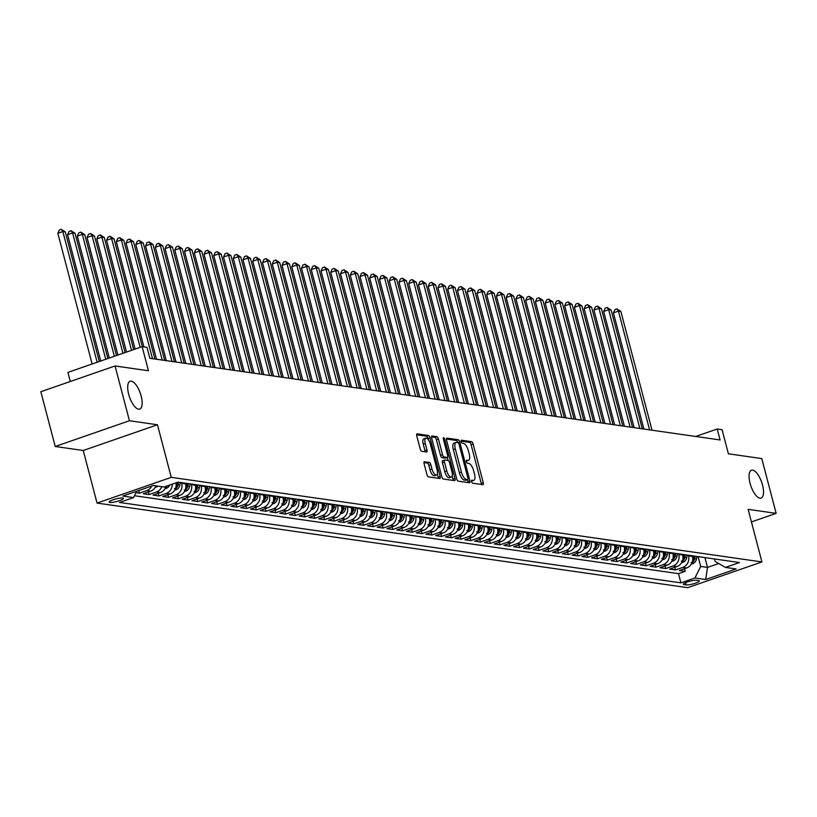 <?xml version="1.0" encoding="UTF-8"?>
<svg xmlns="http://www.w3.org/2000/svg" width="817" height="817" viewBox="0 0 817 817"><rect width="100%" height="100%" fill="white"/><g stroke="black" fill="none" stroke-linecap="round" stroke-linejoin="round"><path stroke-width="1.23" d="M471.623 481.611A1.583 0.613 70.9 0 0 472.686 483.215L482.857 484.675A2.257 0.878 70.9 0 0 483.031 484.655A2.257 0.878 70.9 0 0 483.245 482.663L473.094 443.948A2.257 0.878 70.9 0 0 471.572 441.66L461.401 440.21A1.583 0.613 70.9 0 0 461.278 440.22A1.583 0.613 70.9 0 0 461.125 441.619A1.583 0.613 70.9 0 0 462.197 443.212L463.505 443.406A7.23 2.798 70.9 0 1 468.376 450.729L469.224 453.946A7.23 2.798 70.9 0 1 468.529 460.349A7.23 2.798 70.9 0 1 467.967 460.39L466.65 460.206A1.583 0.613 70.9 0 0 466.527 460.216A1.583 0.613 70.9 0 0 466.374 461.615A1.583 0.613 70.9 0 0 467.436 463.219L468.754 463.402A7.23 2.798 70.9 0 1 473.625 470.725L474.473 473.952A7.23 2.798 70.9 0 1 473.778 480.345A7.23 2.798 70.9 0 1 473.217 480.396L471.899 480.202A1.583 0.613 70.9 0 0 471.777 480.212A1.583 0.613 70.9 0 0 471.623 481.611M141.157 396.061A14.737 5.709 70.9 0 0 130.097 381.243A14.737 5.709 70.9 0 0 128.688 394.274A14.737 5.709 70.9 0 0 139.748 409.092A14.737 5.709 70.9 0 0 141.157 396.061M762.537 485.053A14.737 5.709 70.9 0 0 751.466 470.235A14.737 5.709 70.9 0 0 750.057 483.266A14.737 5.709 70.9 0 0 761.127 498.084A14.737 5.709 70.9 0 0 762.537 485.053M109.846 502.455A7.373 1.328 165.3 0 0 118.036 501.117A7.373 1.328 165.3 0 0 123.398 498.36A7.373 1.328 165.3 0 0 122.683 498.002A7.373 1.328 165.3 0 0 114.503 499.34A7.373 1.328 165.3 0 0 109.141 502.098A7.373 1.328 165.3 0 0 109.846 502.455M424.483 461.717A2.257 0.878 70.9 0 0 424.309 461.738A2.257 0.878 70.9 0 0 424.094 463.739L426.944 474.595A2.257 0.878 70.9 0 0 428.465 476.883L439.75 478.496A2.257 0.878 70.9 0 0 439.924 478.486A2.257 0.878 70.9 0 0 440.149 476.485L429.987 437.779A2.257 0.878 70.9 0 0 428.465 435.492L417.181 433.868A2.257 0.878 70.9 0 0 417.007 433.888A2.257 0.878 70.9 0 0 416.782 435.89L420.224 449.003A2.257 0.878 70.9 0 0 421.746 451.29L426.576 451.985A2.257 0.878 70.9 0 0 426.76 451.964A2.257 0.878 70.9 0 0 426.974 449.973L425.269 443.468A6.046 2.339 70.9 0 1 425.841 438.116A6.046 2.339 70.9 0 1 430.385 444.193L437.075 469.683A6.046 2.339 70.9 0 1 436.492 475.024A6.046 2.339 70.9 0 1 431.948 468.948L430.835 464.699A2.257 0.878 70.9 0 0 429.313 462.412L424.156 461.83M751.426 521.93L776.15 513.362L761.781 458.582L728.396 453.803L722.075 429.701L717.203 429.007L720.073 439.954L149.879 358.306L146.999 347.348L142.127 346.653L67.913 372.389L70.303 381.498M129.433 420.745L55.219 446.48L83.242 450.494L157.456 424.758L129.433 420.745L115.064 365.965L148.449 370.744L142.127 346.653M157.456 424.758L171.253 477.342L761.924 561.933L687.71 587.668L97.039 503.078L171.253 477.342M776.15 513.362L748.127 509.348L761.924 561.933M456.693 478.854A2.257 0.878 70.9 0 0 458.214 481.142L469.509 482.765A2.257 0.878 70.9 0 0 469.683 482.745A2.257 0.878 70.9 0 0 469.898 480.743L459.746 442.038A2.257 0.878 70.9 0 0 458.225 439.75L446.93 438.137A2.257 0.878 70.9 0 0 446.756 438.147A2.257 0.878 70.9 0 0 446.542 440.149L456.693 478.854M454.63 480.631L443.335 479.017A2.257 0.878 70.9 0 1 441.823 476.73L431.662 438.014A2.257 0.878 70.9 0 1 431.876 436.012A2.257 0.878 70.9 0 1 432.06 436.002L436.891 436.697A2.257 0.878 70.9 0 1 438.412 438.984L442.528 454.681A2.257 0.878 70.9 0 0 444.05 456.969L447.256 457.428A2.257 0.878 70.9 0 0 447.43 457.408A2.257 0.878 70.9 0 0 447.645 455.416L443.355 439.066A1.583 0.613 70.9 0 1 443.508 437.667A1.583 0.613 70.9 0 1 444.693 439.26L455.018 478.619A2.257 0.878 70.9 0 1 454.803 480.621A2.257 0.878 70.9 0 1 454.63 480.631M55.219 446.48L40.85 391.711L115.064 365.965M135.959 492.671L139.38 493.162L138.696 490.537M151.737 486.023A9.212 8.323 98.1 0 1 146.703 490.619L150.604 491.18L143.281 493.723L149.133 494.561L148.439 491.926M161.797 486.697A9.212 8.323 98.1 0 1 156.445 492.018L160.346 492.58L153.024 495.112L158.876 495.95L158.181 493.325M172.244 484.164A9.212 8.323 98.1 0 1 166.198 493.417L170.099 493.968L162.777 496.511L168.619 497.349L167.934 494.724M181.507 482.643L181.67 483.266A9.212 8.323 98.1 0 1 175.941 494.806L179.842 495.368L172.52 497.91L178.372 498.748L177.677 496.113M191.249 484.032L191.413 484.655A9.212 8.323 98.1 0 1 185.694 496.205L189.585 496.767L182.273 499.299L188.114 500.137L187.43 497.512M201.002 485.431L201.166 486.054A9.212 8.323 98.1 0 1 195.437 497.604L199.338 498.156L192.015 500.698L197.867 501.536L197.173 498.911M210.745 486.83L210.909 487.453A9.212 8.323 98.1 0 1 205.19 498.993L209.081 499.555L201.758 502.098L207.61 502.935L206.926 500.3M220.488 488.229L220.651 488.842A9.212 8.323 98.1 0 1 214.932 500.392L218.833 500.954L211.511 503.486L217.353 504.324L216.668 501.699M230.241 489.618L230.404 490.241A9.212 8.323 98.1 0 1 224.675 501.791L228.576 502.343L221.254 504.886L227.106 505.723L226.411 503.098M239.984 491.017L240.147 491.64A9.212 8.323 98.1 0 1 234.428 503.18L238.329 503.742L231.007 506.285L236.848 507.122L236.164 504.487M249.736 492.416L249.9 493.029A9.212 8.323 98.1 0 1 244.171 504.579L248.072 505.141L240.749 507.674L246.601 508.511L245.907 505.886M259.479 493.805L259.643 494.428A9.212 8.323 98.1 0 1 253.924 505.978L257.815 506.53L250.502 509.073L256.344 509.91L255.66 507.286M269.232 495.204L269.396 495.827A9.212 8.323 98.1 0 1 263.666 507.367L267.567 507.929L260.245 510.472L266.097 511.309L265.402 508.685M278.975 496.603L279.138 497.216A9.212 8.323 98.1 0 1 273.409 508.766L277.31 509.328L269.988 511.861L275.84 512.698L275.155 510.074M288.718 497.992L288.881 498.615A9.212 8.323 98.1 0 1 283.162 510.165L287.063 510.717L279.741 513.26L285.582 514.097L284.898 511.473M298.471 499.391L298.634 500.014A9.212 8.323 98.1 0 1 292.905 511.554L296.806 512.116L289.484 514.659L295.335 515.496L294.641 512.872M308.213 500.79L308.377 501.413A9.212 8.323 98.1 0 1 302.658 512.953L306.549 513.515L299.236 516.048L305.078 516.885L304.394 514.261M317.966 502.179L318.13 502.802A9.212 8.323 98.1 0 1 312.4 514.353L316.302 514.904L308.979 517.447L314.831 518.284L314.137 515.66M327.709 503.578L327.872 504.201A9.212 8.323 98.1 0 1 322.153 515.741L326.044 516.303L318.722 518.846L324.574 519.683L323.889 517.059M337.462 504.977L337.615 505.6A9.212 8.323 98.1 0 1 331.896 517.141L335.797 517.702L328.475 520.235L334.327 521.072L333.632 518.448M347.205 506.366L347.368 506.989A9.212 8.323 98.1 0 1 341.639 518.54L345.54 519.101L338.218 521.634L344.069 522.471L343.375 519.847M356.947 507.765L357.111 508.388A9.212 8.323 98.1 0 1 351.392 519.939L355.293 520.49L347.971 523.033L353.812 523.871L353.128 521.246M366.7 509.165L366.864 509.788A9.212 8.323 98.1 0 1 361.134 521.328L365.036 521.889L357.713 524.432L363.565 525.27L362.871 522.635M376.443 510.554L376.606 511.176A9.212 8.323 98.1 0 1 370.887 522.727L374.778 523.288L367.466 525.821L373.308 526.659L372.623 524.034M386.196 511.953L386.359 512.576A9.212 8.323 98.1 0 1 380.63 524.126L384.531 524.677L377.209 527.22L383.061 528.058L382.366 525.433M395.939 513.352L396.102 513.975A9.212 8.323 98.1 0 1 390.383 525.515L394.274 526.077L386.952 528.619L392.803 529.457L392.119 526.822M405.681 514.741L405.845 515.364A9.212 8.323 98.1 0 1 400.126 526.914L404.027 527.476L396.705 530.008L402.546 530.846L401.862 528.221M415.434 516.14L415.598 516.763A9.212 8.323 98.1 0 1 409.868 528.313L413.77 528.865L406.447 531.407L412.299 532.245L411.605 529.62M425.177 517.539L425.34 518.162A9.212 8.323 98.1 0 1 419.621 529.702L423.523 530.264L416.2 532.807L422.042 533.644L421.358 531.009M434.93 518.928L435.093 519.551A9.212 8.323 98.1 0 1 429.364 531.101L433.265 531.663L425.943 534.195L431.795 535.033L431.1 532.408M444.673 520.327L444.836 520.95A9.212 8.323 98.1 0 1 439.117 532.5L443.008 533.052L435.686 535.595L441.537 536.432L440.853 533.807M454.426 521.726L454.589 522.349A9.212 8.323 98.1 0 1 448.86 533.889L452.761 534.451L445.439 536.994L451.29 537.831L450.596 535.196M464.168 523.125L464.332 523.738A9.212 8.323 98.1 0 1 458.603 535.288L462.504 535.85L455.181 538.383L461.033 539.22L460.339 536.595M473.911 524.514L474.074 525.137A9.212 8.323 98.1 0 1 468.355 536.687L472.257 537.239L464.934 539.782L470.776 540.619L470.092 537.994M483.664 525.913L483.827 526.536A9.212 8.323 98.1 0 1 478.098 538.076L481.999 538.638L474.677 541.181L480.529 542.018L479.834 539.383M493.407 527.312L493.57 527.925A9.212 8.323 98.1 0 1 487.851 539.475L491.742 540.037L484.43 542.57L490.271 543.407L489.587 540.783M503.16 528.701L503.323 529.324A9.212 8.323 98.1 0 1 497.594 540.874L501.495 541.426L494.173 543.969L500.024 544.806L499.33 542.182M512.902 530.1L513.066 530.723A9.212 8.323 98.1 0 1 507.347 542.263L511.238 542.825L503.915 545.368L509.767 546.205L509.083 543.581M522.655 531.499L522.809 532.112A9.212 8.323 98.1 0 1 517.09 543.662L520.991 544.224L513.668 546.757L519.51 547.594L518.826 544.97M532.398 532.888L532.561 533.511A9.212 8.323 98.1 0 1 526.832 545.062L530.733 545.613L523.411 548.156L529.263 548.993L528.568 546.369M542.141 534.287L542.304 534.91A9.212 8.323 98.1 0 1 536.585 546.45L540.486 547.012L533.164 549.555L539.006 550.392L538.321 547.768M551.894 535.686L552.057 536.309A9.212 8.323 98.1 0 1 546.328 547.85L550.229 548.411L542.907 550.944L548.758 551.781L548.064 549.157M561.636 537.075L561.8 537.698A9.212 8.323 98.1 0 1 556.081 549.249L559.972 549.81L552.66 552.343L558.501 553.18L557.817 550.556M571.389 538.474L571.553 539.097A9.212 8.323 98.1 0 1 565.824 550.648L569.725 551.199L562.402 553.742L568.254 554.58L567.56 551.955M581.132 539.874L581.296 540.497A9.212 8.323 98.1 0 1 575.566 552.037L579.467 552.598L572.145 555.141L577.997 555.979L577.313 553.344M590.875 541.263L591.038 541.885A9.212 8.323 98.1 0 1 585.319 553.436L589.22 553.997L581.898 556.53L587.74 557.368L587.055 554.743M600.628 542.662L600.791 543.285A9.212 8.323 98.1 0 1 595.062 554.835L598.963 555.386L591.641 557.929L597.493 558.767L596.798 556.142M610.37 544.061L610.534 544.684A9.212 8.323 98.1 0 1 604.815 556.224L608.716 556.786L601.394 559.328L607.235 560.166L606.551 557.531M620.123 545.45L620.287 546.073A9.212 8.323 98.1 0 1 614.558 557.623L618.459 558.185L611.136 560.717L616.988 561.555L616.294 558.93M629.866 546.849L630.03 547.472A9.212 8.323 98.1 0 1 624.311 559.022L628.202 559.574L620.879 562.116L626.731 562.954L626.047 560.329M639.619 548.248L639.782 548.871A9.212 8.323 98.1 0 1 634.053 560.411L637.954 560.973L630.632 563.516L636.484 564.353L635.789 561.718M649.362 549.637L649.525 550.26A9.212 8.323 98.1 0 1 643.796 561.81L647.697 562.372L640.375 564.904L646.227 565.742L645.532 563.117M659.105 551.036L659.268 551.659A9.212 8.323 98.1 0 1 653.549 563.209L657.45 563.761L650.128 566.304L655.969 567.141L655.285 564.516M668.857 552.435L669.021 553.058A9.212 8.323 98.1 0 1 663.292 564.598L667.193 565.16L659.87 567.703L665.722 568.54L665.028 565.905M678.6 553.834L678.764 554.447A9.212 8.323 98.1 0 1 673.045 565.997L676.936 566.559L669.623 569.092L675.465 569.929L682.787 567.396A9.212 8.323 -81.9 0 0 688.517 555.846L688.353 555.223M674.781 567.304L675.465 569.929M179.842 495.368A9.212 8.323 -81.9 0 0 185.571 483.817L185.408 483.194M189.585 496.767A9.212 8.323 -81.9 0 0 195.314 485.216L195.151 484.593M199.338 498.156A9.212 8.323 -81.9 0 0 205.057 486.615L204.893 485.992M209.081 499.555A9.212 8.323 -81.9 0 0 214.81 488.004L214.646 487.392M218.833 500.954A9.212 8.323 -81.9 0 0 224.552 489.403L224.389 488.78M228.576 502.343A9.212 8.323 -81.9 0 0 234.305 490.803L234.142 490.18M238.329 503.742A9.212 8.323 -81.9 0 0 244.048 492.191L243.885 491.579M248.072 505.141A9.212 8.323 -81.9 0 0 253.791 493.591L253.638 492.968M257.815 506.53A9.212 8.323 -81.9 0 0 263.544 494.99L263.38 494.367M267.567 507.929A9.212 8.323 -81.9 0 0 273.287 496.379L273.123 495.766M277.31 509.328A9.212 8.323 -81.9 0 0 283.039 497.778L282.876 497.155M287.063 510.717A9.212 8.323 -81.9 0 0 292.782 499.177L292.619 498.554M296.806 512.116A9.212 8.323 -81.9 0 0 302.535 500.566L302.372 499.953M306.549 513.515A9.212 8.323 -81.9 0 0 312.278 501.965L312.114 501.342M316.302 514.904A9.212 8.323 -81.9 0 0 322.021 503.364L321.857 502.741M326.044 516.303A9.212 8.323 -81.9 0 0 331.773 504.763L331.61 504.14M335.797 517.702A9.212 8.323 -81.9 0 0 341.516 506.152L341.353 505.529M345.54 519.101A9.212 8.323 -81.9 0 0 351.269 507.551L351.106 506.928M355.293 520.49A9.212 8.323 -81.9 0 0 361.012 508.95L360.848 508.327M365.036 521.889A9.212 8.323 -81.9 0 0 370.765 510.339L370.601 509.716M374.778 523.288A9.212 8.323 -81.9 0 0 380.508 511.738L380.344 511.115M384.531 524.677A9.212 8.323 -81.9 0 0 390.25 513.137L390.087 512.514M394.274 526.077A9.212 8.323 -81.9 0 0 400.003 514.526L399.84 513.903M404.027 527.476A9.212 8.323 -81.9 0 0 409.746 515.925L409.583 515.302M413.77 528.865A9.212 8.323 -81.9 0 0 419.499 517.324L419.335 516.701M423.523 530.264A9.212 8.323 -81.9 0 0 429.242 518.713L429.078 518.09M433.265 531.663A9.212 8.323 -81.9 0 0 438.984 520.112L438.821 519.489M443.008 533.052A9.212 8.323 -81.9 0 0 448.737 521.512L448.574 520.889M452.761 534.451A9.212 8.323 -81.9 0 0 458.48 522.9L458.317 522.288M462.504 535.85A9.212 8.323 -81.9 0 0 468.233 524.3L468.07 523.677M472.257 537.239A9.212 8.323 -81.9 0 0 477.976 525.699L477.812 525.076M481.999 538.638A9.212 8.323 -81.9 0 0 487.729 527.088L487.565 526.475M491.742 540.037A9.212 8.323 -81.9 0 0 497.471 528.487L497.308 527.864M501.495 541.426A9.212 8.323 -81.9 0 0 507.214 529.886L507.051 529.263M511.238 542.825A9.212 8.323 -81.9 0 0 516.967 531.275L516.804 530.662M520.991 544.224A9.212 8.323 -81.9 0 0 526.71 532.674L526.546 532.051M530.733 545.613A9.212 8.323 -81.9 0 0 536.463 534.073L536.299 533.45M540.486 547.012A9.212 8.323 -81.9 0 0 546.205 535.472L546.042 534.849M550.229 548.411A9.212 8.323 -81.9 0 0 555.948 536.861L555.795 536.238M559.972 549.81A9.212 8.323 -81.9 0 0 565.701 538.26L565.538 537.637M569.725 551.199A9.212 8.323 -81.9 0 0 575.444 539.659L575.28 539.036M579.467 552.598A9.212 8.323 -81.9 0 0 585.197 541.048L585.033 540.425M589.22 553.997A9.212 8.323 -81.9 0 0 594.939 542.447L594.776 541.824M598.963 555.386A9.212 8.323 -81.9 0 0 604.692 543.846L604.529 543.223M608.716 556.786A9.212 8.323 -81.9 0 0 614.435 545.235L614.272 544.612M618.459 558.185A9.212 8.323 -81.9 0 0 624.178 546.634L624.014 546.011M628.202 559.574A9.212 8.323 -81.9 0 0 633.931 548.033L633.767 547.41M637.954 560.973A9.212 8.323 -81.9 0 0 643.673 549.422L643.51 548.799M647.697 562.372A9.212 8.323 -81.9 0 0 653.426 550.821L653.263 550.198M657.45 563.761A9.212 8.323 -81.9 0 0 663.169 552.221L663.006 551.598M667.193 565.16A9.212 8.323 -81.9 0 0 672.922 553.609L672.759 552.986M676.936 566.559A9.212 8.323 -81.9 0 0 682.665 555.009L682.501 554.386M698.637 580.581L696.492 580.274A7.139 1.287 165.3 0 0 688.557 581.571A7.139 1.287 165.3 0 0 683.359 584.247A7.139 1.287 165.3 0 0 684.054 584.584L686.198 584.901A7.139 1.287 165.3 0 0 694.123 583.593A7.139 1.287 165.3 0 0 699.321 580.928A7.139 1.287 165.3 0 0 698.637 580.581M136.664 491.242L133.518 497.594L119.476 502.455L680.908 582.858L694.95 577.987L700.669 566.447L698.096 556.622M133.518 497.594L122.795 496.052L153.29 485.482L164.013 487.014L178.055 482.142L739.477 562.545L725.435 567.417L736.158 568.949L705.674 579.529L694.95 577.987M134.437 495.745L678.498 573.657L685.218 571.328L679.366 570.491L686.688 567.948A9.212 8.323 -81.9 0 0 692.408 556.408L692.244 555.785M673.045 565.997L665.722 568.54M663.292 564.598L655.969 567.141M653.549 563.209L646.227 565.742M643.796 561.81L636.484 564.353M634.053 560.411L626.731 562.954M624.311 559.022L616.988 561.555M614.558 557.623L607.235 560.166M604.815 556.224L597.493 558.767M595.062 554.835L587.74 557.368M585.319 553.436L577.997 555.979M575.566 552.037L568.254 554.58M565.824 550.648L558.501 553.18M556.081 549.249L548.758 551.781M546.328 547.85L539.006 550.392M536.585 546.45L529.263 548.993M526.832 545.062L519.51 547.594M517.09 543.662L509.767 546.205M507.347 542.263L500.024 544.806M497.594 540.874L490.271 543.407M487.851 539.475L480.529 542.018M478.098 538.076L470.776 540.619M468.355 536.687L461.033 539.22M458.603 535.288L451.29 537.831M448.86 533.889L441.537 536.432M439.117 532.5L431.795 535.033M429.364 531.101L422.042 533.644M419.621 529.702L412.299 532.245M409.868 528.313L402.546 530.846M400.126 526.914L392.803 529.457M390.383 525.515L383.061 528.058M380.63 524.126L373.308 526.659M370.887 522.727L363.565 525.27M361.134 521.328L353.812 523.871M351.392 519.939L344.069 522.471M341.639 518.54L334.327 521.072M331.896 517.141L324.574 519.683M322.153 515.741L314.831 518.284M312.4 514.353L305.078 516.885M302.658 512.953L295.335 515.496M292.905 511.554L285.582 514.097M283.162 510.165L275.84 512.698M273.409 508.766L266.097 511.309M263.666 507.367L256.344 509.91M253.924 505.978L246.601 508.511M244.171 504.579L236.848 507.122M234.428 503.18L227.106 505.723M224.675 501.791L217.353 504.324M214.932 500.392L207.61 502.935M205.19 498.993L197.867 501.536M195.437 497.604L188.114 500.137M185.694 496.205L178.372 498.748M175.941 494.806L168.619 497.349M166.198 493.417L158.876 495.95M156.445 492.018L149.133 494.561M146.703 490.619L139.38 493.162M700.669 566.447L707.502 567.417L718.725 563.526M704.918 557.602L707.502 567.417L705.674 579.529M714.466 558.961L715.12 561.432L725.435 567.417M83.242 450.494L97.039 503.078M717.203 429.007L695.686 436.462M684.523 568.703L685.218 571.328M678.498 573.657L680.908 582.858M170.099 493.968A9.212 8.323 -81.9 0 0 175.931 482.878M160.346 492.58A9.212 8.323 -81.9 0 0 166.014 486.319M150.604 491.18A9.212 8.323 -81.9 0 0 155.945 485.86M471.532 481.101A7.23 2.798 70.9 0 0 471.777 481.039L473.778 480.345M466.282 461.094A7.23 2.798 70.9 0 0 466.527 461.043L468.529 460.349M481.397 484.461A2.257 0.878 70.9 0 0 481.244 483.358L471.082 444.642A2.257 0.878 70.9 0 0 469.561 442.354L461.033 441.139M457.694 442.569A2.257 0.878 70.9 0 0 456.213 440.445L446.388 439.035M468.049 482.551A2.257 0.878 70.9 0 0 467.896 481.448L467.436 479.712M467.661 479.599A1.583 0.613 70.9 0 0 467.784 479.589A1.583 0.613 70.9 0 0 467.937 478.19L459.021 444.213A1.583 0.613 70.9 0 0 457.959 442.61L456.57 442.416A7.23 2.798 70.9 0 0 456.009 442.457A7.23 2.798 70.9 0 0 455.314 448.85L461.411 472.083A7.23 2.798 70.9 0 0 466.272 479.405L467.661 479.599L465.659 480.294A1.583 0.613 70.9 0 0 465.782 480.284A1.583 0.613 70.9 0 0 465.884 480.212M454.569 443.11A7.23 2.798 70.9 0 0 454.007 443.151A7.23 2.798 70.9 0 0 453.312 449.554L455.314 448.85M465.659 480.294L464.27 480.1A7.23 2.798 70.9 0 1 459.399 472.777L453.312 449.554M431.509 436.911L434.879 437.391L436.891 436.697M445.571 458.01A2.257 0.878 70.9 0 1 445.428 458.112A2.257 0.878 70.9 0 1 445.245 458.123L442.038 457.663A2.257 0.878 70.9 0 1 440.516 455.375L436.401 439.679A2.257 0.878 70.9 0 0 434.879 437.391M447.287 457.459L448.063 460.441M452.148 476.015L453.016 479.313L455.018 478.619M446.797 470.97A6.046 2.339 70.9 0 0 451.341 477.046A6.046 2.339 70.9 0 0 451.924 471.705L449.564 462.728A2.257 0.878 70.9 0 0 448.043 460.441L444.836 459.981A2.257 0.878 70.9 0 0 444.662 459.991A2.257 0.878 70.9 0 0 444.448 461.993L446.797 470.97L444.795 471.664A6.046 2.339 70.9 0 0 449.34 477.751L451.341 477.046M444.509 460.094L442.834 460.676A2.257 0.878 70.9 0 0 442.651 460.686A2.257 0.878 70.9 0 0 442.436 462.688L444.448 461.993M444.795 471.664L442.436 462.688M453.169 480.427A2.257 0.878 70.9 0 0 453.016 479.313M436.492 475.024L434.491 475.729A6.046 2.339 70.9 0 1 429.946 469.642L428.833 465.394A2.257 0.878 70.9 0 0 427.311 463.106L423.941 462.626M425.841 438.116L423.839 438.811A6.046 2.339 70.9 0 0 423.257 444.162L425.269 443.468M425.116 451.77A2.257 0.878 70.9 0 0 424.963 450.667L423.257 444.162M428.282 439.617L427.985 438.474A2.257 0.878 70.9 0 0 426.464 436.186L416.629 434.777M438.29 478.292A2.257 0.878 70.9 0 0 438.137 477.179L437.299 473.993M691.345 564.057L692.704 563.71A6.107 5.515 -81.9 0 0 696.513 558.899L696.932 556.459M652.027 430.212L620.869 311.471L618.428 311.114L613.414 312.86L643.898 429.048M691.111 562.484L692.285 562.658A6.107 5.515 -81.9 0 0 694.664 558.634L695.083 556.193M693.909 556.02L693.49 558.471A6.107 5.515 98.1 0 1 692.53 560.952M613.414 312.86L614.905 309.592L616.917 308.897L618.428 311.114L649.586 429.865M616.917 308.897L620.869 311.471M681.592 562.658L682.961 562.31A6.107 5.515 -81.9 0 0 686.77 557.5L687.189 555.06M642.274 428.813L611.126 310.072L608.685 309.725L603.671 311.461L634.155 427.659M681.368 561.085L682.542 561.259A6.107 5.515 -81.9 0 0 684.912 557.235L685.33 554.794M684.166 554.62L683.747 557.071A6.107 5.515 98.1 0 1 682.787 559.553M603.671 311.461L605.162 308.193L607.164 307.498L608.685 309.725L639.834 428.465M607.164 307.498L611.126 310.072M671.85 561.259L673.208 560.922A6.107 5.515 -81.9 0 0 677.017 556.111L677.436 553.66M632.532 427.424L601.373 308.673L598.943 308.326L593.928 310.062L624.402 426.26M671.625 559.696L672.789 559.859A6.107 5.515 -81.9 0 0 675.169 555.846L675.588 553.395M674.413 553.232L673.994 555.672A6.107 5.515 98.1 0 1 673.034 558.154M593.928 310.062L595.409 306.804L597.421 306.099L598.943 308.326L630.091 427.077M597.421 306.099L601.373 308.673M662.097 559.87L663.465 559.522A6.107 5.515 -81.9 0 0 667.275 554.712L667.693 552.261M622.779 426.025L591.631 307.284L589.19 306.926L584.175 308.673L614.66 424.86M661.872 558.297L663.047 558.471A6.107 5.515 -81.9 0 0 665.416 554.447L665.835 552.006M664.67 551.832L664.252 554.283A6.107 5.515 98.1 0 1 663.292 556.755M584.175 308.673L585.666 305.405L587.668 304.71L589.19 306.926L620.348 425.677M587.668 304.71L591.631 307.284M652.354 558.471L653.712 558.123A6.107 5.515 -81.9 0 0 657.522 553.313L657.94 550.872M613.036 424.626L581.878 305.885L579.447 305.538L574.433 307.274L604.917 423.461M652.129 556.898L653.294 557.071A6.107 5.515 -81.9 0 0 655.673 553.048L656.092 550.607M654.917 550.433L654.509 552.884A6.107 5.515 98.1 0 1 653.539 555.366M574.433 307.274L575.914 304.006L577.925 303.311L579.447 305.538L610.595 424.278M577.925 303.311L581.878 305.885M642.611 557.071L643.97 556.734A6.107 5.515 -81.9 0 0 647.779 551.924L648.198 549.473M603.283 423.237L572.135 304.486L569.694 304.138L564.68 305.875L595.164 422.072M642.376 555.509L643.551 555.672A6.107 5.515 -81.9 0 0 645.93 551.659L646.339 549.208M645.175 549.044L644.756 551.485A6.107 5.515 98.1 0 1 643.796 553.967M564.68 305.875L566.171 302.617L568.172 301.912L569.694 304.138L600.852 422.889M568.172 301.912L572.135 304.486M632.858 555.683L634.217 555.335A6.107 5.515 -81.9 0 0 638.036 550.525L638.445 548.074M593.54 421.838L562.392 303.087L559.951 302.739L554.937 304.486L585.421 420.673M632.634 554.11L633.798 554.273A6.107 5.515 -81.9 0 0 636.177 550.26L636.596 547.809M635.432 547.645L635.013 550.096A6.107 5.515 98.1 0 1 634.053 552.568M554.937 304.486L556.428 301.218L558.43 300.523L559.951 302.739L591.099 421.49M558.43 300.523L562.392 303.087M623.116 554.283L624.474 553.936A6.107 5.515 -81.9 0 0 628.283 549.126L628.702 546.685M583.798 420.438L552.639 301.698L550.209 301.35L545.194 303.087L575.668 419.274M622.891 552.711L624.055 552.884A6.107 5.515 -81.9 0 0 626.435 548.861L626.853 546.42M625.679 546.246L625.26 548.697A6.107 5.515 98.1 0 1 624.3 551.179M545.194 303.087L546.675 299.819L548.687 299.124L550.209 301.35L581.357 420.091M548.687 299.124L552.639 301.698M613.363 552.884L614.731 552.547A6.107 5.515 -81.9 0 0 618.54 547.737L618.959 545.286M574.045 419.05L542.897 300.299L540.456 299.951L535.441 301.687L565.926 417.885M613.138 551.322L614.313 551.485A6.107 5.515 -81.9 0 0 616.682 547.472L617.101 545.021M615.936 544.857L615.518 547.298A6.107 5.515 98.1 0 1 614.558 549.78M535.441 301.687L536.932 298.43L538.934 297.725L540.456 299.951L571.614 418.692M538.934 297.725L542.897 300.299M603.62 551.485L604.978 551.148A6.107 5.515 -81.9 0 0 608.788 546.338L609.206 543.887M564.302 417.65L533.144 298.899L530.713 298.552L525.699 300.299L556.183 416.486M603.395 549.923L604.56 550.086A6.107 5.515 -81.9 0 0 606.939 546.073L607.358 543.622M606.183 543.458L605.765 545.909A6.107 5.515 98.1 0 1 604.805 548.381M525.699 300.299L527.179 297.031L529.191 296.336L530.713 298.552L561.861 417.303M529.191 296.336L533.144 298.899M593.867 550.096L595.236 549.749A6.107 5.515 -81.9 0 0 599.045 544.939L599.464 542.498M554.549 416.251L523.401 297.511L520.96 297.163L515.946 298.899L546.43 415.087M593.642 548.524L594.817 548.697A6.107 5.515 -81.9 0 0 597.196 544.673L597.605 542.233M596.441 542.059L596.022 544.51A6.107 5.515 98.1 0 1 595.062 546.992M515.946 298.899L517.437 295.631L519.438 294.937L520.96 297.163L552.118 415.904M519.438 294.937L523.401 297.511M584.124 548.697L585.483 548.36A6.107 5.515 -81.9 0 0 589.292 543.55L589.711 541.099M544.806 414.862L513.648 296.111L511.217 295.764L506.203 297.5L536.687 413.698M583.9 547.135L585.064 547.298A6.107 5.515 -81.9 0 0 587.443 543.285L587.862 540.834M586.688 540.67L586.279 543.111A6.107 5.515 98.1 0 1 585.319 545.593M506.203 297.5L507.694 294.232L509.696 293.538L511.217 295.764L542.365 414.505M509.696 293.538L513.648 296.111M574.382 547.298L575.74 546.961A6.107 5.515 -81.9 0 0 579.549 542.151L579.968 539.7M535.053 413.463L503.905 294.712L501.464 294.365L496.45 296.111L526.934 412.299M574.147 545.736L575.321 545.899A6.107 5.515 -81.9 0 0 577.701 541.885L578.119 539.434M576.945 539.271L576.526 541.722A6.107 5.515 98.1 0 1 575.566 544.193M496.45 296.111L497.941 292.843L499.953 292.149L501.464 294.365L532.623 413.116M499.953 292.149L503.905 294.712M564.629 545.909L565.997 545.562A6.107 5.515 -81.9 0 0 569.806 540.752L570.215 538.311M525.311 412.064L494.162 293.323L491.722 292.976L486.707 294.712L517.192 410.9M564.404 544.336L565.578 544.51A6.107 5.515 -81.9 0 0 567.948 540.486L568.366 538.046M567.202 537.872L566.784 540.323A6.107 5.515 98.1 0 1 565.824 542.805M486.707 294.712L488.198 291.444L490.2 290.75L491.722 292.976L522.87 411.717M490.2 290.75L494.162 293.323M554.886 544.51L556.244 544.173A6.107 5.515 -81.9 0 0 560.053 539.363L560.472 536.912M515.568 410.675L484.41 291.924L481.979 291.577L476.965 293.313L507.439 409.511M554.661 542.948L555.826 543.111A6.107 5.515 -81.9 0 0 558.205 539.097L558.624 536.646M557.449 536.483L557.031 538.924A6.107 5.515 98.1 0 1 556.071 541.405M476.965 293.313L478.445 290.045L480.457 289.351L481.979 291.577L513.127 410.318M480.457 289.351L484.41 291.924M545.133 543.111L546.502 542.774A6.107 5.515 -81.9 0 0 550.311 537.964L550.729 535.513M505.815 409.276L474.667 290.525L472.226 290.178L467.212 291.914L497.696 408.112M544.908 541.548L546.083 541.712A6.107 5.515 -81.9 0 0 548.452 537.698L548.871 535.247M547.707 535.084L547.288 537.525A6.107 5.515 98.1 0 1 546.328 540.006M467.212 291.914L468.703 288.656L470.704 287.962L472.226 290.178L503.384 408.929M470.704 287.962L474.667 290.525M535.39 541.722L536.749 541.375A6.107 5.515 -81.9 0 0 540.558 536.565L540.977 534.124M496.072 407.877L464.914 289.136L462.483 288.789L457.469 290.525L487.953 406.713M535.166 540.149L536.33 540.323A6.107 5.515 -81.9 0 0 538.709 536.299L539.128 533.858M537.954 533.685L537.535 536.136A6.107 5.515 98.1 0 1 536.575 538.617M457.469 290.525L458.95 287.257L460.962 286.563L462.483 288.789L493.631 407.53M460.962 286.563L464.914 289.136M525.648 540.323L527.006 539.976A6.107 5.515 -81.9 0 0 530.815 535.176L531.234 532.725M486.319 406.488L455.171 287.737L452.73 287.39L447.716 289.126L478.2 405.324M525.413 538.76L526.587 538.924A6.107 5.515 -81.9 0 0 528.967 534.91L529.375 532.459M528.211 532.296L527.792 534.737A6.107 5.515 98.1 0 1 526.832 537.218M447.716 289.126L449.207 285.858L451.209 285.164L452.73 287.39L483.889 406.131M451.209 285.164L455.171 287.737M515.895 538.924L517.253 538.587A6.107 5.515 -81.9 0 0 521.062 533.777L521.481 531.326M476.577 405.089L445.428 286.338L442.988 285.991L437.973 287.727L468.458 403.925M515.67 537.361L516.834 537.525A6.107 5.515 -81.9 0 0 519.214 533.511L519.632 531.06M518.468 530.897L518.049 533.338A6.107 5.515 98.1 0 1 517.09 535.819M437.973 287.727L439.464 284.469L441.466 283.775L442.988 285.991L474.136 404.742M441.466 283.775L445.428 286.338M506.152 537.535L507.51 537.188A6.107 5.515 -81.9 0 0 511.319 532.378L511.738 529.937M466.834 403.69L435.675 284.949L433.245 284.592L428.22 286.338L458.705 402.526M505.927 535.962L507.091 536.136A6.107 5.515 -81.9 0 0 509.471 532.112L509.89 529.671M508.715 529.498L508.297 531.949A6.107 5.515 98.1 0 1 507.337 534.43M428.22 286.338L429.711 283.07L431.723 282.376L433.245 284.592L464.393 403.343M431.723 282.376L435.675 284.949M496.399 536.136L497.767 535.789A6.107 5.515 -81.9 0 0 501.577 530.979L501.995 528.538M457.081 402.291L425.933 283.55L423.492 283.203L418.478 284.939L448.962 401.137M496.174 534.573L497.349 534.737A6.107 5.515 -81.9 0 0 499.718 530.713L500.137 528.272M498.973 528.109L498.554 530.55A6.107 5.515 98.1 0 1 497.594 533.031M418.478 284.939L419.969 281.671L421.97 280.977L423.492 283.203L454.65 401.944M421.97 280.977L425.933 283.55M486.656 534.737L488.015 534.4A6.107 5.515 -81.9 0 0 491.824 529.59L492.243 527.139M447.338 400.902L416.18 282.151L413.749 281.804L408.735 283.54L439.209 399.738M486.432 533.174L487.596 533.338A6.107 5.515 -81.9 0 0 489.975 529.324L490.394 526.873M489.22 526.71L488.801 529.15A6.107 5.515 98.1 0 1 487.841 531.632M408.735 283.54L410.216 280.282L412.228 279.588L413.749 281.804L444.897 400.555M412.228 279.588L416.18 282.151M476.903 533.348L478.272 533.001A6.107 5.515 -81.9 0 0 482.081 528.191L482.5 525.75M437.585 399.503L406.437 280.762L403.996 280.405L398.982 282.151L429.466 398.339M476.679 531.775L477.853 531.949A6.107 5.515 -81.9 0 0 480.222 527.925L480.641 525.484M479.477 525.311L479.058 527.762A6.107 5.515 98.1 0 1 478.098 530.243M398.982 282.151L400.473 278.883L402.475 278.188L403.996 280.405L435.155 399.156M402.475 278.188L406.437 280.762M467.161 531.949L468.519 531.601A6.107 5.515 -81.9 0 0 472.328 526.791L472.747 524.351M427.842 398.104L396.684 279.363L394.254 279.016L389.239 280.752L419.724 396.95M466.936 530.386L468.1 530.55A6.107 5.515 -81.9 0 0 470.48 526.526L470.898 524.085M469.724 523.911L469.315 526.362A6.107 5.515 98.1 0 1 468.345 528.844M389.239 280.752L390.73 277.484L392.732 276.789L394.254 279.016L425.402 397.756M392.732 276.789L396.684 279.363M457.418 530.55L458.776 530.213A6.107 5.515 -81.9 0 0 462.585 525.402L463.004 522.951M418.09 396.715L386.941 277.964L384.501 277.617L379.486 279.353L409.971 395.551M457.183 528.987L458.357 529.15A6.107 5.515 -81.9 0 0 460.737 525.137L461.156 522.686M459.981 522.523L459.562 524.963A6.107 5.515 98.1 0 1 458.603 527.445M379.486 279.353L380.977 276.095L382.989 275.4L384.501 277.617L415.659 396.368M382.989 275.4L386.941 277.964M447.665 529.161L449.023 528.813A6.107 5.515 -81.9 0 0 452.843 524.003L453.251 521.563M408.347 395.316L377.199 276.575L374.758 276.217L369.744 277.964L400.228 394.151M447.44 527.588L448.615 527.762A6.107 5.515 -81.9 0 0 450.984 523.738L451.403 521.297M450.238 521.123L449.82 523.574A6.107 5.515 98.1 0 1 448.86 526.056M369.744 277.964L371.235 274.696L373.236 274.001L374.758 276.217L405.906 394.968M373.236 274.001L377.199 276.575M437.922 527.762L439.28 527.414A6.107 5.515 -81.9 0 0 443.09 522.604L443.508 520.163M398.604 393.917L367.446 275.176L365.015 274.829L360.001 276.565L390.475 392.763M437.698 526.189L438.862 526.362A6.107 5.515 -81.9 0 0 441.241 522.339L441.66 519.898M440.486 519.724L440.067 522.175A6.107 5.515 98.1 0 1 439.107 524.657M360.001 276.565L361.482 273.297L363.494 272.602L365.015 274.829L396.163 393.569M363.494 272.602L367.446 275.176M428.169 526.362L429.538 526.025A6.107 5.515 -81.9 0 0 433.347 521.215L433.766 518.764M388.851 392.528L357.703 273.777L355.262 273.429L350.248 275.166L380.732 391.363M427.945 524.8L429.119 524.963A6.107 5.515 -81.9 0 0 431.488 520.95L431.907 518.499M430.743 518.335L430.324 520.776A6.107 5.515 98.1 0 1 429.364 523.258M350.248 275.166L351.739 271.908L353.741 271.203L355.262 273.429L386.421 392.18M353.741 271.203L357.703 273.777M418.427 524.974L419.785 524.626A6.107 5.515 -81.9 0 0 423.594 519.816L424.013 517.365M379.108 391.129L347.95 272.388L345.52 272.03L340.505 273.777L370.989 389.964M418.202 523.401L419.366 523.574A6.107 5.515 -81.9 0 0 421.746 519.551L422.164 517.1M420.99 516.936L420.571 519.387A6.107 5.515 98.1 0 1 419.611 521.859M340.505 273.777L341.986 270.509L343.998 269.814L345.52 272.03L376.668 390.781M343.998 269.814L347.95 272.388M408.674 523.574L410.042 523.227A6.107 5.515 -81.9 0 0 413.851 518.417L414.27 515.976M369.355 389.729L338.207 270.989L335.767 270.641L330.752 272.378L361.237 388.565M408.449 522.002L409.623 522.175A6.107 5.515 -81.9 0 0 412.003 518.152L412.411 515.711M411.247 515.537L410.828 517.988A6.107 5.515 98.1 0 1 409.868 520.47M330.752 272.378L332.243 269.11L334.245 268.415L335.767 270.641L366.925 389.382M334.245 268.415L338.207 270.989M398.931 522.175L400.289 521.838A6.107 5.515 -81.9 0 0 404.098 517.028L404.517 514.577M359.613 388.341L328.454 269.59L326.024 269.242L321.01 270.978L351.494 387.176M398.706 520.613L399.87 520.776A6.107 5.515 -81.9 0 0 402.25 516.763L402.669 514.312M401.494 514.148L401.086 516.589A6.107 5.515 98.1 0 1 400.126 519.071M321.01 270.978L322.501 267.721L324.502 267.016L326.024 269.242L357.172 387.993M324.502 267.016L328.454 269.59M389.188 520.786L390.546 520.439A6.107 5.515 -81.9 0 0 394.356 515.629L394.774 513.178M349.87 386.941L318.712 268.19L316.271 267.843L311.257 269.59L341.741 385.777M388.953 519.214L390.128 519.377A6.107 5.515 -81.9 0 0 392.507 515.364L392.926 512.913M391.752 512.749L391.333 515.2A6.107 5.515 98.1 0 1 390.373 517.672M311.257 269.59L312.748 266.322L314.759 265.627L316.271 267.843L347.429 386.594M314.759 265.627L318.712 268.19M379.435 519.387L380.804 519.04A6.107 5.515 -81.9 0 0 384.613 514.23L385.021 511.789M340.117 385.542L308.969 266.802L306.528 266.454L301.514 268.19L331.998 384.378M379.211 517.815L380.385 517.988A6.107 5.515 -81.9 0 0 382.754 513.964L383.173 511.524M382.009 511.35L381.59 513.801A6.107 5.515 98.1 0 1 380.63 516.283M301.514 268.19L303.005 264.922L305.007 264.228L306.528 266.454L337.676 385.195M305.007 264.228L308.969 266.802M369.692 517.988L371.051 517.651A6.107 5.515 -81.9 0 0 374.86 512.841L375.279 510.39M330.374 384.153L299.216 265.402L296.785 265.055L291.771 266.791L322.245 382.989M369.468 516.426L370.632 516.589A6.107 5.515 -81.9 0 0 373.012 512.576L373.43 510.125M372.256 509.961L371.837 512.402A6.107 5.515 98.1 0 1 370.877 514.884M291.771 266.791L293.252 263.534L295.264 262.829L296.785 265.055L327.934 383.796M295.264 262.829L299.216 265.402M359.94 516.589L361.308 516.252A6.107 5.515 -81.9 0 0 365.117 511.442L365.536 508.991M320.621 382.754L289.473 264.003L287.033 263.656L282.018 265.402L312.502 381.59M359.715 515.027L360.889 515.19A6.107 5.515 -81.9 0 0 363.259 511.176L363.677 508.725M362.513 508.562L362.094 511.013A6.107 5.515 98.1 0 1 361.134 513.485M282.018 265.402L283.509 262.134L285.511 261.44L287.033 263.656L318.191 382.407M285.511 261.44L289.473 264.003M350.197 515.2L351.555 514.853A6.107 5.515 -81.9 0 0 355.364 510.043L355.783 507.602M310.879 381.355L279.72 262.614L277.29 262.267L272.275 264.003L302.76 380.191M349.972 513.627L351.136 513.801A6.107 5.515 -81.9 0 0 353.516 509.777L353.935 507.337M352.76 507.163L352.341 509.614A6.107 5.515 98.1 0 1 351.381 512.096M272.275 264.003L273.756 260.735L275.768 260.041L277.29 262.267L308.438 381.008M275.768 260.041L279.72 262.614M340.454 513.801L341.812 513.464A6.107 5.515 -81.9 0 0 345.622 508.654L346.04 506.203M301.126 379.966L269.978 261.215L267.537 260.868L262.523 262.604L293.007 378.802M340.219 512.239L341.394 512.402A6.107 5.515 -81.9 0 0 343.773 508.388L344.182 505.937M343.017 505.774L342.599 508.215A6.107 5.515 98.1 0 1 341.639 510.696M262.523 262.604L264.014 259.336L266.015 258.642L267.537 260.868L298.695 379.609M266.015 258.642L269.978 261.215M330.701 512.402L332.059 512.065A6.107 5.515 -81.9 0 0 335.879 507.255L336.287 504.804M291.383 378.567L260.235 259.816L257.794 259.469L252.78 261.215L283.264 377.403M330.477 510.839L331.641 511.003A6.107 5.515 -81.9 0 0 334.02 506.989L334.439 504.538M333.275 504.375L332.856 506.826A6.107 5.515 98.1 0 1 331.896 509.297M252.78 261.215L254.271 257.947L256.272 257.253L257.794 259.469L288.942 378.22M256.272 257.253L260.235 259.816M320.958 511.013L322.317 510.666A6.107 5.515 -81.9 0 0 326.126 505.856L326.545 503.415M281.64 377.168L250.482 258.427L248.051 258.08L243.037 259.816L273.511 376.004M320.734 509.44L321.898 509.614A6.107 5.515 -81.9 0 0 324.278 505.59L324.696 503.149M323.522 502.976L323.103 505.427A6.107 5.515 98.1 0 1 322.143 507.908M243.037 259.816L244.518 256.548L246.53 255.854L248.051 258.08L279.2 376.821M246.53 255.854L250.482 258.427M311.206 509.614L312.574 509.267A6.107 5.515 -81.9 0 0 316.383 504.467L316.802 502.016M271.887 375.779L240.739 257.028L238.298 256.681L233.284 258.417L263.768 374.615M310.981 508.051L312.155 508.215A6.107 5.515 -81.9 0 0 314.525 504.201L314.943 501.75M313.779 501.587L313.36 504.028A6.107 5.515 98.1 0 1 312.4 506.509M233.284 258.417L234.775 255.149L236.777 254.455L238.298 256.681L269.457 375.422M236.777 254.455L240.739 257.028M301.463 508.215L302.821 507.878A6.107 5.515 -81.9 0 0 306.63 503.068L307.049 500.617M262.145 374.38L230.986 255.629L228.556 255.282L223.541 257.018L254.026 373.216M301.238 506.652L302.402 506.816A6.107 5.515 -81.9 0 0 304.782 502.802L305.201 500.351M304.026 500.188L303.607 502.629A6.107 5.515 98.1 0 1 302.647 505.11M223.541 257.018L225.022 253.76L227.034 253.066L228.556 255.282L259.704 374.033M227.034 253.066L230.986 255.629M291.71 506.826L293.078 506.479A6.107 5.515 -81.9 0 0 296.888 501.669L297.306 499.228M252.392 372.981L221.244 254.24L218.803 253.883L213.788 255.629L244.273 371.817M291.485 505.253L292.66 505.427A6.107 5.515 -81.9 0 0 295.039 501.403L295.448 498.962M294.283 498.789L293.865 501.24A6.107 5.515 98.1 0 1 292.905 503.721M213.788 255.629L215.28 252.361L217.281 251.667L218.803 253.883L249.961 372.634M217.281 251.667L221.244 254.24M281.967 505.427L283.325 505.08A6.107 5.515 -81.9 0 0 287.135 500.27L287.553 497.829M242.649 371.592L211.491 252.841L209.06 252.494L204.046 254.23L234.53 370.428M281.742 503.864L282.907 504.028A6.107 5.515 -81.9 0 0 285.286 500.014L285.705 497.563M284.53 497.4L284.122 499.841A6.107 5.515 98.1 0 1 283.152 502.322M204.046 254.23L205.537 250.962L207.538 250.268L209.06 252.494L240.208 371.235M207.538 250.268L211.491 252.841M272.224 504.028L273.583 503.691A6.107 5.515 -81.9 0 0 277.392 498.881L277.811 496.43M232.896 370.193L201.748 251.442L199.307 251.095L194.293 252.831L224.777 369.029M271.99 502.465L273.164 502.629A6.107 5.515 -81.9 0 0 275.543 498.615L275.962 496.164M274.788 496.001L274.369 498.441A6.107 5.515 98.1 0 1 273.409 500.923M194.293 252.831L195.784 249.573L197.796 248.879L199.307 251.095L230.465 369.846M197.796 248.879L201.748 251.442M262.471 502.639L263.84 502.292A6.107 5.515 -81.9 0 0 267.649 497.482L268.058 495.041M223.153 368.794L192.005 250.053L189.564 249.696L184.55 251.442L215.034 367.63M262.247 501.066L263.421 501.24A6.107 5.515 -81.9 0 0 265.791 497.216L266.209 494.775M265.045 494.602L264.626 497.053A6.107 5.515 98.1 0 1 263.666 499.534M184.55 251.442L186.041 248.174L188.043 247.48L189.564 249.696L220.713 368.447M188.043 247.48L192.005 250.053M252.729 501.24L254.087 500.892A6.107 5.515 -81.9 0 0 257.896 496.082L258.315 493.642M213.411 367.395L182.252 248.654L179.822 248.307L174.807 250.043L205.281 366.241M252.504 499.677L253.668 499.841A6.107 5.515 -81.9 0 0 256.048 495.817L256.467 493.376M255.292 493.213L254.873 495.653A6.107 5.515 98.1 0 1 253.913 498.135M174.807 250.043L176.288 246.775L178.3 246.08L179.822 248.307L210.97 367.047M178.3 246.08L182.252 248.654M242.976 499.841L244.344 499.504A6.107 5.515 -81.9 0 0 248.154 494.693L248.572 492.243M203.658 366.006L172.51 247.255L170.069 246.908L165.054 248.644L195.539 364.842M242.751 498.278L243.926 498.441A6.107 5.515 -81.9 0 0 246.295 494.428L246.714 491.977M245.549 491.814L245.131 494.254A6.107 5.515 98.1 0 1 244.171 496.736M165.054 248.644L166.545 245.386L168.547 244.691L170.069 246.908L201.227 365.659M168.547 244.691L172.51 247.255M233.233 498.452L234.591 498.104A6.107 5.515 -81.9 0 0 238.401 493.294L238.819 490.854M193.915 364.607L162.757 245.866L160.326 245.508L155.312 247.255L185.796 363.442M233.008 496.879L234.173 497.053A6.107 5.515 -81.9 0 0 236.552 493.029L236.971 490.588M235.796 490.414L235.378 492.865A6.107 5.515 98.1 0 1 234.418 495.347M155.312 247.255L156.793 243.987L158.804 243.292L160.326 245.508L191.474 364.259M158.804 243.292L162.757 245.866M223.49 497.053L224.849 496.705A6.107 5.515 -81.9 0 0 228.658 491.895L229.077 489.454M184.162 363.208L153.014 244.467L150.573 244.12L145.559 245.856L176.043 362.054M223.255 495.48L224.43 495.653A6.107 5.515 -81.9 0 0 226.809 491.63L227.218 489.189M226.054 489.015L225.635 491.466A6.107 5.515 98.1 0 1 224.675 493.948M145.559 245.856L147.05 242.588L149.051 241.893L150.573 244.12L181.731 362.86M149.051 241.893L153.014 244.467M213.737 495.653L215.096 495.316A6.107 5.515 -81.9 0 0 218.905 490.506L219.324 488.055M174.419 361.819L143.271 243.068L140.83 242.72L135.816 244.457L166.3 360.654M213.513 494.091L214.677 494.254A6.107 5.515 -81.9 0 0 217.056 490.241L217.475 487.79M216.301 487.626L215.892 490.067A6.107 5.515 98.1 0 1 214.932 492.549M135.816 244.457L137.307 241.199L139.309 240.494L140.83 242.72L171.978 361.471M139.309 240.494L143.271 243.068M203.995 494.265L205.353 493.917A6.107 5.515 -81.9 0 0 209.162 489.107L209.581 486.656M164.677 360.42L133.518 241.679L131.088 241.321L126.063 243.068L156.547 359.255M203.76 492.692L204.934 492.865A6.107 5.515 -81.9 0 0 207.314 488.842L207.732 486.401M206.558 486.227L206.139 488.678A6.107 5.515 98.1 0 1 205.179 491.15M126.063 243.068L127.554 239.8L129.566 239.105L131.088 241.321L162.236 360.072M129.566 239.105L133.518 241.679M194.242 492.865L195.61 492.518A6.107 5.515 -81.9 0 0 199.419 487.708L199.838 485.267M154.924 359.02L123.776 240.28L121.335 239.932L116.32 241.669L143.925 346.908M194.017 491.293L195.192 491.466A6.107 5.515 -81.9 0 0 197.561 487.443L197.98 485.002M196.815 484.828L196.397 487.279A6.107 5.515 98.1 0 1 195.437 489.761M116.32 241.669L117.811 238.401L119.813 237.706L121.335 239.932L152.493 358.673M119.813 237.706L123.776 240.28M184.499 491.466L185.857 491.129A6.107 5.515 -81.9 0 0 189.667 486.319L190.085 483.868M142.301 346.674L114.023 238.881L111.592 238.533L106.578 240.269L135.122 349.084M184.274 489.904L185.439 490.067A6.107 5.515 -81.9 0 0 187.818 486.054L188.237 483.603M187.062 483.439L186.644 485.88A6.107 5.515 98.1 0 1 185.684 488.362M106.578 240.269L108.058 237.012L110.07 236.307L111.592 238.533L140.136 347.337M110.07 236.307L114.023 238.881M174.746 490.077L176.115 489.73A6.107 5.515 -81.9 0 0 179.924 484.92L180.343 482.469M133.682 349.574L104.28 237.481L101.839 237.134L96.825 238.881L126.523 352.066M174.521 488.505L175.696 488.668A6.107 5.515 -81.9 0 0 178.065 484.655L178.484 482.204M177.248 482.418L176.901 484.491A6.107 5.515 98.1 0 1 175.941 486.963M96.825 238.881L98.316 235.613L100.317 234.918L101.839 237.134L131.537 350.319M100.317 234.918L104.28 237.481M165.003 488.678L166.362 488.331A6.107 5.515 -81.9 0 0 169.732 485.032M125.083 352.556L94.527 236.093L92.096 235.745L87.082 237.481L117.924 355.048M164.779 487.106L165.943 487.279A6.107 5.515 -81.9 0 0 167.26 485.89M87.082 237.481L88.573 234.213L90.575 233.519L92.096 235.745L122.938 353.301M90.575 233.519L94.527 236.093M155.261 487.279L156.619 486.942A6.107 5.515 -81.9 0 0 158.038 486.156M116.484 355.538L84.784 234.693L82.343 234.346L77.329 236.082L109.325 358.03M155.026 485.717L156.2 485.88M77.329 236.082L78.82 232.825L80.832 232.12L82.343 234.346L114.339 356.283M80.832 232.12L84.784 234.693M107.885 358.52L75.041 233.294L72.601 232.947L67.586 234.693L100.726 361.012M67.586 234.693L69.077 231.425L71.079 230.731L72.601 232.947L105.74 359.266M71.079 230.731L75.041 233.294M99.286 361.502L65.289 231.905L62.858 231.558L57.844 233.294L92.127 363.994M57.844 233.294L59.324 230.026L61.336 229.332L62.858 231.558L97.141 362.248M61.336 229.332L65.289 231.905M181.67 483.266L185.571 483.817M191.413 484.655L195.314 485.216M201.166 486.054L205.057 486.615M210.909 487.453L214.81 488.004M220.651 488.842L224.552 489.403M230.404 490.241L234.305 490.803M240.147 491.64L244.048 492.191M249.9 493.029L253.791 493.591M259.643 494.428L263.544 494.99M269.396 495.827L273.287 496.379M279.138 497.216L283.039 497.778M288.881 498.615L292.782 499.177M298.634 500.014L302.535 500.566M308.377 501.413L312.278 501.965M318.13 502.802L322.021 503.364M327.872 504.201L331.773 504.763M337.615 505.6L341.516 506.152M347.368 506.989L351.269 507.551M357.111 508.388L361.012 508.95M366.864 509.788L370.765 510.339M376.606 511.176L380.508 511.738M386.359 512.576L390.25 513.137M396.102 513.975L400.003 514.526M405.845 515.364L409.746 515.925M415.598 516.763L419.499 517.324M425.34 518.162L429.242 518.713M435.093 519.551L438.984 520.112M444.836 520.95L448.737 521.512M454.589 522.349L458.48 522.9M464.332 523.738L468.233 524.3M474.074 525.137L477.976 525.699M483.827 526.536L487.729 527.088M493.57 527.925L497.471 528.487M503.323 529.324L507.214 529.886M513.066 530.723L516.967 531.275M522.809 532.112L526.71 532.674M532.561 533.511L536.463 534.073M542.304 534.91L546.205 535.472M552.057 536.309L555.948 536.861M561.8 537.698L565.701 538.26M571.553 539.097L575.444 539.659M581.296 540.497L585.197 541.048M591.038 541.885L594.939 542.447M600.791 543.285L604.692 543.846M610.534 544.684L614.435 545.235M620.287 546.073L624.178 546.634M630.03 547.472L633.931 548.033M639.782 548.871L643.673 549.422M649.525 550.26L653.426 550.821M659.268 551.659L663.169 552.221M669.021 553.058L672.922 553.609M678.764 554.447L682.665 555.009M688.517 555.846L692.408 556.408M682.787 567.396L686.688 567.948M685.606 582.633L686.198 584.901M683.798 583.604L684.054 584.584M471.521 480.978L473.217 480.396M466.272 460.982L467.967 460.39M469.561 442.354L471.572 441.66M471.082 444.642L473.094 443.948M481.244 483.358L483.245 482.663M456.213 440.445L458.225 439.75M458.041 442.63L459.746 442.038M467.896 481.448L469.898 480.743M459.399 472.777L461.411 472.083M464.27 480.1L466.272 479.405M436.401 439.679L438.412 438.984M440.516 455.375L442.528 454.681M442.038 457.663L444.05 456.969M445.245 458.123L447.256 457.428M443.519 439.669L444.693 439.26M427.311 463.106L429.313 462.412M428.833 465.394L430.835 464.699M429.946 469.642L431.948 468.948M424.963 450.667L426.974 449.973M426.464 436.186L428.465 435.492M427.985 438.474L429.987 437.779M438.137 477.179L440.149 476.485M691.591 563.597L692.581 563.74M694.664 558.634L696.513 558.899M692.714 558.358L693.49 558.471M681.848 562.208L682.828 562.351M684.912 557.235L686.77 557.5M682.971 556.959L683.747 557.071M672.095 560.809L673.085 560.952M675.169 555.846L677.017 556.111M673.228 555.56L673.994 555.672M662.352 559.41L663.343 559.553M665.416 554.447L667.275 554.712M663.475 554.171L664.252 554.283M652.609 558.021L653.59 558.154M655.673 553.048L657.522 553.313M653.733 552.772L654.509 552.884M642.856 556.622L643.847 556.765M645.93 551.659L647.779 551.924M643.98 551.373L644.756 551.485M633.114 555.223L634.094 555.366M636.177 550.26L638.036 550.525M634.237 549.984L635.013 550.096M623.361 553.834L624.351 553.967M626.435 548.861L628.283 549.126M624.484 548.585L625.26 548.697M613.618 552.435L614.598 552.578M616.682 547.472L618.54 547.737M614.741 547.186L615.518 547.298M603.865 551.036L604.856 551.179M606.939 546.073L608.788 546.338M604.999 545.797L605.765 545.909M594.122 549.647L595.113 549.78M597.196 544.673L599.045 544.939M595.246 544.398L596.022 544.51M584.38 548.248L585.36 548.391M587.443 543.285L589.292 543.55M585.503 542.999L586.279 543.111M574.627 546.849L575.617 546.992M577.701 541.885L579.549 542.151M575.75 541.61L576.526 541.722M564.884 545.46L565.864 545.593M567.948 540.486L569.806 540.752M566.007 540.211L566.784 540.323M555.131 544.061L556.122 544.204M558.205 539.097L560.053 539.363M556.265 538.812L557.031 538.924M545.388 542.662L546.369 542.805M548.452 537.698L550.311 537.964M546.512 537.423L547.288 537.525M535.646 541.263L536.626 541.405M538.709 536.299L540.558 536.565M536.769 536.023L537.535 536.136M525.893 539.874L526.883 540.017M528.967 534.91L530.815 535.176M527.016 534.624L527.792 534.737M516.15 538.474L517.13 538.617M519.214 533.511L521.062 533.777M517.273 533.235L518.049 533.338M506.397 537.075L507.388 537.218M509.471 532.112L511.319 532.378M507.52 531.836L508.297 531.949M496.654 535.686L497.635 535.829M499.718 530.713L501.577 530.979M497.778 530.437L498.554 530.55M486.901 534.287L487.892 534.43M489.975 529.324L491.824 529.59M488.035 529.048L488.801 529.15M477.159 532.888L478.149 533.031M480.222 527.925L482.081 528.191M478.282 527.649L479.058 527.762M467.416 531.499L468.396 531.642M470.48 526.526L472.328 526.791M468.539 526.25L469.315 526.362M457.663 530.1L458.654 530.243M460.737 525.137L462.585 525.402M458.786 524.861L459.562 524.963M447.92 528.701L448.901 528.844M450.984 523.738L452.843 524.003M449.044 523.462L449.82 523.574M438.167 527.312L439.158 527.455M441.241 522.339L443.09 522.604M439.301 522.063L440.067 522.175M428.425 525.913L429.405 526.056M431.488 520.95L433.347 521.215M429.548 520.664L430.324 520.776M418.682 524.514L419.662 524.657M421.746 519.551L423.594 519.816M419.805 519.275L420.571 519.387M408.929 523.125L409.92 523.258M412.003 518.152L413.851 518.417M410.052 517.876L410.828 517.988M399.186 521.726L400.167 521.869M402.25 516.763L404.098 517.028M400.31 516.477L401.086 516.589M389.433 520.327L390.424 520.47M392.507 515.364L394.356 515.629M390.557 515.088L391.333 515.2M379.691 518.938L380.671 519.071M382.754 513.964L384.613 514.23M380.814 513.689L381.59 513.801M369.938 517.539L370.928 517.682M373.012 512.576L374.86 512.841M371.071 512.29L371.837 512.402M360.195 516.14L361.185 516.283M363.259 511.176L365.117 511.442M361.318 510.901L362.094 511.013M350.452 514.751L351.433 514.884M353.516 509.777L355.364 510.043M351.576 509.502L352.341 509.614M340.699 513.352L341.69 513.495M343.773 508.388L345.622 508.654M341.823 508.103L342.599 508.215M330.956 511.953L331.937 512.096M334.02 506.989L335.879 507.255M332.08 506.714L332.856 506.826M321.204 510.564L322.194 510.696M324.278 505.59L326.126 505.856M322.327 505.315L323.103 505.427M311.461 509.165L312.441 509.308M314.525 504.201L316.383 504.467M312.584 503.915L313.36 504.028M301.708 507.765L302.698 507.908M304.782 502.802L306.63 503.068M302.841 502.526L303.607 502.629M291.965 506.366L292.956 506.509M295.039 501.403L296.888 501.669M293.089 501.127L293.865 501.24M282.222 504.977L283.203 505.12M285.286 500.014L287.135 500.27M283.346 499.728L284.122 499.841M272.469 503.578L273.46 503.721M275.543 498.615L277.392 498.881M273.593 498.339L274.369 498.441M262.727 502.179L263.707 502.322M265.791 497.216L267.649 497.482M263.85 496.94L264.626 497.053M252.974 500.79L253.964 500.933M256.048 495.817L257.896 496.082M254.107 495.541L254.873 495.653M243.231 499.391L244.212 499.534M246.295 494.428L248.154 494.693M244.354 494.152L245.131 494.254M233.488 497.992L234.469 498.135M236.552 493.029L238.401 493.294M234.612 492.753L235.378 492.865M223.735 496.603L224.726 496.746M226.809 491.63L228.658 491.895M224.859 491.354L225.635 491.466M213.993 495.204L214.973 495.347M217.056 490.241L218.905 490.506M215.116 489.965L215.892 490.067M204.24 493.805L205.23 493.948M207.314 488.842L209.162 489.107M205.363 488.566L206.139 488.678M194.497 492.416L195.477 492.549M197.561 487.443L199.419 487.708M195.62 487.167L196.397 487.279M184.744 491.017L185.735 491.16M187.818 486.054L189.667 486.319M185.878 485.768L186.644 485.88M175.001 489.618L175.992 489.761M178.065 484.655L179.924 484.92M176.125 484.379L176.901 484.491M165.259 488.229L166.239 488.362M155.506 486.83L156.496 486.973M465.782 480.284L467.784 479.589M454.007 443.151L456.009 442.457M445.428 458.112L447.43 457.408M442.651 460.686L444.662 459.991"/></g></svg>
